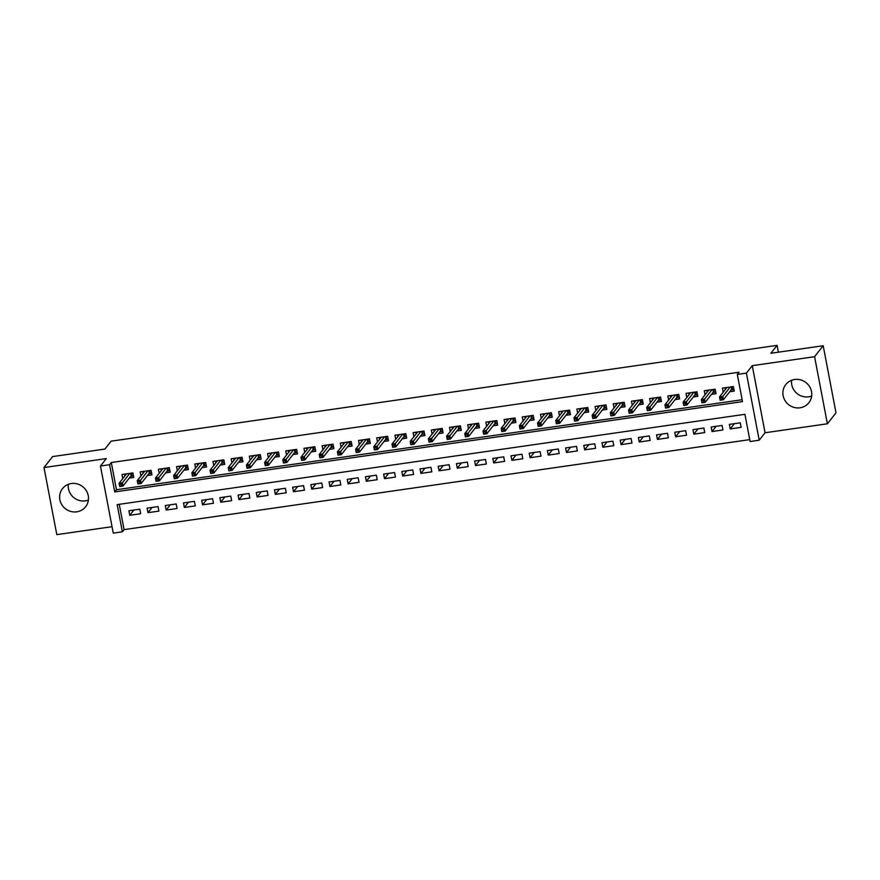 <?xml version="1.0" encoding="UTF-8"?>
<svg xmlns="http://www.w3.org/2000/svg" width="880" height="880" viewBox="0 0 880 880"><rect width="100%" height="100%" fill="white"/><g stroke="black" fill="none" stroke-linecap="round" stroke-linejoin="round"><path stroke-width="1.32" d="M88.385 500.082A14.696 14.036 38.2 0 1 85.371 500.863A14.696 14.036 38.2 0 1 68.332 484.319M76.747 511.83A14.696 14.036 -141.8 0 0 85.613 506.759A14.696 14.036 -141.8 0 0 86.317 490.677A14.696 14.036 -141.8 0 0 71.357 483.538A14.696 14.036 -141.8 0 0 62.502 488.609A14.696 14.036 -141.8 0 0 61.798 504.702A14.696 14.036 -141.8 0 0 76.747 511.83M811.668 396.044A14.696 14.036 38.2 0 1 808.643 396.825A14.696 14.036 38.2 0 1 791.615 380.281M800.03 407.792A14.696 14.036 -141.8 0 0 808.885 402.721A14.696 14.036 -141.8 0 0 809.589 386.628A14.696 14.036 -141.8 0 0 794.629 379.5A14.696 14.036 -141.8 0 0 785.774 384.56A14.696 14.036 -141.8 0 0 785.07 400.653A14.696 14.036 -141.8 0 0 800.03 407.792M122.364 531.817L113.267 533.126L100.463 466.026L109.56 464.717L114.752 491.92L742.5 401.621L737.308 374.418L746.405 373.109L759.209 440.209L750.112 441.518L744.92 414.315L117.172 504.614L122.364 531.817L124.08 529.628L749.749 439.626M778.393 352.176L777.095 345.367L111.133 441.166L104.929 449.053L52.613 456.577L44 467.544L56.804 534.633L112.035 526.691M777.095 345.367L770.891 353.254L823.196 345.73L836 412.83L827.387 423.786L814.583 356.697L752.268 365.662L746.405 373.109M752.268 365.662L765.061 432.751L827.387 423.786M765.061 432.751L759.209 440.209M823.196 345.73L814.583 356.697M129.239 478.115L133.76 477.455L132.902 472.923L121.979 474.496L122.76 478.599M147.433 475.497L151.954 474.837L151.096 470.305L140.173 471.878L140.954 475.981M165.638 472.879L170.148 472.23L169.29 467.687L158.367 469.26L159.159 473.363M183.832 470.261L188.353 469.612L187.484 465.069L176.572 466.642L177.353 470.745M202.026 467.643L206.547 466.994L205.678 462.451L194.766 464.024L195.547 468.127M220.22 465.025L224.741 464.376L223.872 459.844L212.96 461.406L213.741 465.52M238.414 462.407L242.935 461.758L242.066 457.226L231.154 458.788L231.935 462.902M256.608 459.789L261.129 459.14L260.271 454.608L249.348 456.17L250.129 460.284M274.802 457.171L279.323 456.522L278.465 451.99L267.542 453.552L268.323 457.666M293.007 454.553L297.528 453.904L296.659 449.372L285.736 450.945L286.528 455.048M311.201 451.935L315.722 451.286L314.853 446.754L303.941 448.327L304.722 452.43M329.395 449.317L333.916 448.668L333.047 444.136L322.135 445.709L322.916 449.812M347.589 446.699L352.11 446.05L351.241 441.518L340.329 443.091L341.11 447.194M365.783 444.081L370.304 443.432L369.446 438.9L358.523 440.473L359.304 444.576M383.977 441.463L388.498 440.814L387.64 436.282L376.717 437.855L377.498 441.958M402.182 438.845L406.692 438.196L405.834 433.664L394.911 435.237L395.703 439.34M420.376 436.227L424.897 435.578L424.028 431.046L413.116 432.619L413.897 436.722M438.57 433.609L443.091 432.96L442.222 428.428L431.31 430.001L432.091 434.104M456.764 431.002L461.285 430.342L460.416 425.81L449.504 427.383L450.285 431.486M474.958 428.384L479.479 427.724L478.61 423.192L467.698 424.765L468.479 428.868M493.152 425.766L497.673 425.117L496.815 420.574L485.892 422.147L486.673 426.25M511.346 423.148L515.867 422.499L515.009 417.956L504.086 419.529L504.867 423.632M529.551 420.53L534.072 419.881L533.203 415.349L522.28 416.911L523.072 421.014M547.745 417.912L552.266 417.263L551.397 412.731L540.485 414.293L541.266 418.407M565.939 415.294L570.46 414.645L569.591 410.113L558.679 411.675L559.46 415.789M584.133 412.676L588.654 412.027L587.785 407.495L576.873 409.057L577.654 413.171M602.327 410.058L606.848 409.409L605.99 404.877L595.067 406.45L595.848 410.553M620.521 407.44L625.042 406.791L624.184 402.259L613.261 403.832L614.042 407.935M638.726 404.822L643.236 404.173L642.378 399.641L631.455 401.214L632.247 405.317M656.92 402.204L661.441 401.555L660.572 397.023L649.66 398.596L650.441 402.699M675.114 399.586L679.635 398.937L678.766 394.405L667.854 395.978L668.635 400.081M693.308 396.968L697.829 396.319L696.96 391.787L686.048 393.36L686.829 397.463M711.502 394.35L716.023 393.701L715.154 389.169L704.242 390.742L705.023 394.845M734.349 423.676L730.224 428.923L741.136 427.35L740.278 422.818L729.355 424.391L730.224 428.923M716.155 426.294L712.03 431.541L722.942 429.968L722.073 425.436L711.161 427.009L712.03 431.541M697.961 428.912L693.825 434.159L704.748 432.586L703.879 428.054L692.967 429.627L693.825 434.159M679.756 431.53L675.631 436.777L686.554 435.204L685.685 430.672L674.773 432.245L675.631 436.777M661.562 434.148L657.437 439.395L668.36 437.822L667.491 433.29L656.568 434.863L657.437 439.395M643.368 436.755L639.243 442.013L650.155 440.44L649.297 435.908L638.374 437.481L639.243 442.013M625.174 439.373L621.049 444.631L631.961 443.058L631.103 438.526L620.18 440.099L621.049 444.631M606.98 441.991L602.855 447.249L613.767 445.676L612.898 441.144L601.986 442.717L602.855 447.249M588.786 444.609L584.65 449.867L595.573 448.294L594.704 443.762L583.792 445.335L584.65 449.867M570.581 447.227L566.456 452.485L577.379 450.912L576.51 446.38L565.598 447.953L566.456 452.485M552.387 449.845L548.262 455.103L559.185 453.53L558.316 448.998L547.404 450.56L548.262 455.103M534.193 452.463L530.068 457.721L540.991 456.148L540.122 451.616L529.199 453.178L530.068 457.721M515.999 455.081L511.874 460.328L522.786 458.766L521.928 454.234L511.005 455.796L511.874 460.328M497.805 457.699L493.68 462.946L504.592 461.384L503.734 456.852L492.811 458.414L493.68 462.946M479.611 460.317L475.486 465.564L486.398 464.002L485.529 459.459L474.617 461.032L475.486 465.564M461.417 462.935L457.281 468.182L468.204 466.62L467.335 462.077L456.423 463.65L457.281 468.182M443.212 465.553L439.087 470.8L450.01 469.227L449.141 464.695L438.229 466.268L439.087 470.8M425.018 468.171L420.893 473.418L431.816 471.845L430.947 467.313L420.024 468.886L420.893 473.418M406.824 470.789L402.699 476.036L413.611 474.463L412.753 469.931L401.83 471.504L402.699 476.036M388.63 473.407L384.505 478.654L395.417 477.081L394.559 472.549L383.636 474.122L384.505 478.654M370.436 476.025L366.311 481.272L377.223 479.699L376.365 475.167L365.442 476.74L366.311 481.272M352.242 478.643L348.106 483.89L359.029 482.317L358.16 477.785L347.248 479.358L348.106 483.89M334.037 481.25L329.912 486.508L340.835 484.935L339.966 480.403L329.054 481.976L329.912 486.508M315.843 483.868L311.718 489.126L322.641 487.553L321.772 483.021L310.86 484.594L311.718 489.126M297.649 486.486L293.524 491.744L304.447 490.171L303.578 485.639L292.655 487.212L293.524 491.744M279.455 489.104L275.33 494.362L286.242 492.789L285.384 488.257L274.461 489.83L275.33 494.362M261.261 491.722L257.136 496.98L268.048 495.407L267.19 490.875L256.267 492.448L257.136 496.98M243.067 494.34L238.942 499.598L249.854 498.025L248.985 493.493L238.073 495.055L238.942 499.598M224.873 496.958L220.737 502.216L231.66 500.643L230.791 496.111L219.879 497.673L220.737 502.216M206.668 499.576L202.543 504.834L213.466 503.261L212.597 498.729L201.685 500.291L202.543 504.834M188.474 502.194L184.349 507.441L195.272 505.879L194.403 501.347L183.48 502.909L184.349 507.441M170.28 504.812L166.155 510.059L177.067 508.497L176.209 503.954L165.286 505.527L166.155 510.059M152.086 507.43L147.961 512.677L158.873 511.115L158.015 506.572L147.092 508.145L147.961 512.677M119.251 504.317L124.08 529.628M139.821 509.19L128.898 510.763L129.767 515.295L140.679 513.733L139.821 509.19M737.308 374.418L739.035 372.229L111.287 462.528L116.468 489.731L742.137 399.729M729.696 391.732L734.217 391.083L733.359 386.551L722.436 388.124L723.217 392.227M100.463 466.026L106.315 458.579L44 467.544M111.287 462.528L109.56 464.717M116.468 489.731L114.752 491.92M133.892 510.048L129.767 515.295M725.384 389.477L725.054 387.75M731.874 386.76L732.446 389.741L733.92 389.532M731.115 389.939L732.446 389.741L731.566 389.356L731.093 386.881M719.939 398.123L720.291 399.938L722.106 399.674L721.765 397.859L719.939 398.123L719.521 396.935L722.799 396.462L723.426 399.729L720.148 400.202L719.521 396.935L726.957 387.475M722.106 399.674L723.426 399.729L731.566 389.356M721.765 397.859L730.235 387.002M707.19 392.095L706.86 390.368M713.68 389.378L714.252 392.359L715.726 392.15M712.921 392.557L714.252 392.359L713.372 391.974L712.899 389.499M701.745 400.741L702.097 402.556L703.912 402.292L703.56 400.477L701.745 400.741L701.327 399.553L704.605 399.08L705.221 402.347L701.954 402.82L701.327 399.553L708.763 390.093M703.912 402.292L705.221 402.347L713.372 391.974M703.56 400.477L712.041 389.62M688.996 394.713L688.666 392.986M695.486 391.996L696.058 394.977L697.532 394.768M694.716 395.175L696.058 394.977L695.178 394.592L694.705 392.117M683.551 403.359L683.892 405.174L685.718 404.91L685.366 403.095L683.551 403.359L683.133 402.171L686.411 401.698L687.027 404.965L683.76 405.427L683.133 402.171L690.569 392.711M685.718 404.91L687.027 404.965L695.178 394.592M685.366 403.095L693.836 392.238M670.802 397.32L670.472 395.593M677.292 394.614L677.864 397.595L679.338 397.386M676.522 397.793L677.864 397.595L676.984 397.21L676.511 394.735M665.357 405.977L665.698 407.792L667.524 407.528L667.172 405.713L665.357 405.977L664.939 404.789L668.206 404.316L668.833 407.583L665.555 408.045L664.939 404.789L672.375 395.329M667.524 407.528L668.833 407.583L676.984 397.21M667.172 405.713L675.642 394.856M652.597 399.938L652.278 398.211M659.098 397.232L659.67 400.213L661.144 400.004M658.328 400.411L659.67 400.213L658.79 399.828L658.317 397.342M647.163 408.595L647.504 410.41L649.319 410.146L648.978 408.331L647.163 408.595L646.745 407.407L650.012 406.934L650.639 410.201L647.361 410.663L646.745 407.407L654.17 397.947M649.319 410.146L650.639 410.201L658.79 399.828M648.978 408.331L657.448 397.474M634.403 402.556L634.073 400.829M640.904 399.85L641.465 402.831L642.95 402.622M640.134 403.029L641.465 402.831L640.596 402.446L640.123 399.96M628.958 411.213L629.31 413.028L631.125 412.764L630.784 410.949L628.958 411.213L628.54 410.025L631.818 409.552L632.445 412.808L629.167 413.281L628.54 410.025L635.976 400.565M631.125 412.764L632.445 412.808L640.596 402.446M630.784 410.949L639.254 400.092M616.209 405.174L615.879 403.447M622.71 402.468L623.271 405.449L624.745 405.24M621.94 405.647L623.271 405.449L622.391 405.064L621.918 402.578M610.764 413.831L611.116 415.646L612.931 415.382L612.59 413.567L610.764 413.831L610.346 412.632L613.624 412.17L614.251 415.426L610.973 415.899L610.346 412.632L617.782 403.172M612.931 415.382L614.251 415.426L622.391 405.064M612.59 413.567L621.06 402.71M598.015 407.792L597.685 406.065M604.505 405.086L605.077 408.067L606.551 407.858M603.746 408.265L605.077 408.067L604.197 407.682L603.724 405.196M592.57 416.449L592.922 418.264L594.737 418L594.396 416.185L592.57 416.449L592.152 415.25L595.43 414.788L596.046 418.044L592.779 418.517L592.152 415.25L599.588 405.79M594.737 418L596.046 418.044L604.197 407.682M594.396 416.185L602.866 405.328M579.821 410.41L579.491 408.683M586.311 407.704L586.883 410.685L588.357 410.476M585.552 410.883L586.883 410.685L586.003 410.3L585.53 407.814M574.376 419.067L574.717 420.871L576.543 420.618L576.191 418.803L574.376 419.067L573.958 417.868L577.236 417.406L577.852 420.662L574.585 421.135L573.958 417.868L581.394 408.408M576.543 420.618L577.852 420.662L586.003 410.3M576.191 418.803L584.672 407.946M561.627 413.028L561.297 411.301M568.117 410.322L568.689 413.303L570.163 413.094M567.347 413.49L568.689 413.303L567.809 412.918L567.336 410.432M556.182 421.685L556.523 423.489L558.349 423.236L557.997 421.421L556.182 421.685L555.764 420.486L559.042 420.013L559.658 423.28L556.38 423.753L555.764 420.486L563.2 411.026M558.349 423.236L559.658 423.28L567.809 412.918M557.997 421.421L566.467 410.553M543.433 415.646L543.103 413.919M549.923 412.94L550.495 415.921L551.969 415.712M549.153 416.108L550.495 415.921L549.615 415.536L549.142 413.05M537.988 424.292L538.329 426.107L540.155 425.854L539.803 424.039L537.988 424.292L537.57 423.104L540.837 422.631L541.464 425.898L538.186 426.371L537.57 423.104L544.995 413.644M540.155 425.854L541.464 425.898L549.615 415.536M539.803 424.039L548.273 413.171M525.228 418.264L524.898 416.537M531.729 415.558L532.29 418.539L533.775 418.33M530.959 418.726L532.29 418.539L531.421 418.143L530.948 415.668M519.794 426.91L520.135 428.725L521.95 428.461L521.609 426.657L519.794 426.91L519.376 425.722L522.643 425.249L523.27 428.516L519.992 428.989L519.376 425.722L526.801 416.262M521.95 428.461L523.27 428.516L531.421 418.143M521.609 426.657L530.079 415.789M507.034 420.882L506.704 419.155M513.535 418.176L514.096 421.157L515.57 420.948M512.765 421.344L514.096 421.157L513.216 420.761L512.743 418.286M501.589 429.528L501.941 431.343L503.756 431.079L503.415 429.275L501.589 429.528L501.171 428.34L504.449 427.867L505.076 431.134L501.798 431.607L501.171 428.34L508.607 418.88M503.756 431.079L505.076 431.134L513.216 420.761M503.415 429.275L511.885 418.407M488.84 423.5L488.51 421.773M495.33 420.794L495.902 423.775L497.376 423.555M494.571 423.962L495.902 423.775L495.022 423.379L494.549 420.904M483.395 432.146L483.747 433.961L485.562 433.697L485.221 431.893L483.395 432.146L482.977 430.958L486.255 430.485L486.882 433.752L483.604 434.225L482.977 430.958L490.413 421.498M485.562 433.697L486.882 433.752L495.022 423.379M485.221 431.893L493.691 421.025M470.646 426.118L470.316 424.391M477.136 423.412L477.708 426.393L479.182 426.173M476.377 426.58L477.708 426.393L476.828 425.997L476.355 423.522M465.201 434.764L465.553 436.579L467.368 436.315L467.027 434.5L465.201 434.764L464.783 433.576L468.061 433.103L468.677 436.37L465.41 436.843L464.783 433.576L472.219 424.116M467.368 436.315L468.677 436.37L476.828 425.997M467.027 434.5L475.497 423.643M452.452 428.736L452.122 427.009M458.942 426.03L459.514 429.011L460.988 428.791M458.172 429.198L459.514 429.011L458.634 428.615L458.161 426.14M447.007 437.382L447.348 439.197L449.174 438.933L448.822 437.118L447.007 437.382L446.589 436.194L449.867 435.721L450.483 438.988L447.216 439.461L446.589 436.194L454.025 426.734M449.174 438.933L450.483 438.988L458.634 428.615M448.822 437.118L457.292 426.261M434.258 431.354L433.928 429.627M440.748 428.648L441.32 431.629L442.794 431.409M439.978 431.816L441.32 431.629L440.44 431.233L439.967 428.758M428.813 440L429.154 441.815L430.98 441.551L430.628 439.736L428.813 440L428.395 438.812L431.673 438.339L432.289 441.606L429.011 442.079L428.395 438.812L435.831 429.352M430.98 441.551L432.289 441.606L440.44 431.233M430.628 439.736L439.098 428.879M416.064 433.972L415.734 432.245M422.554 431.255L423.126 434.247L424.6 434.027M421.784 434.434L423.126 434.247L422.246 433.851L421.773 431.376M410.619 442.618L410.96 444.433L412.775 444.169L412.434 442.354L410.619 442.618L410.201 441.43L413.468 440.957L414.095 444.224L410.817 444.697L410.201 441.43L417.626 431.97M412.775 444.169L414.095 444.224L422.246 433.851M412.434 442.354L420.904 431.497M397.859 436.59L397.529 434.863M404.36 433.873L404.921 436.854L406.406 436.645M403.59 437.052L404.921 436.854L404.052 436.469L403.579 433.994M392.414 445.236L392.766 447.051L394.581 446.787L394.24 444.972L392.414 445.236L391.996 444.048L395.274 443.575L395.901 446.842L392.623 447.315L391.996 444.048L399.432 434.588M394.581 446.787L395.901 446.842L404.052 436.469M394.24 444.972L402.71 434.115M379.665 439.208L379.335 437.481M386.166 436.491L386.727 439.472L388.201 439.263M385.396 439.67L386.727 439.472L385.847 439.087L385.374 436.612M374.22 447.854L374.572 449.669L376.387 449.405L376.046 447.59L374.22 447.854L373.802 446.666L377.08 446.193L377.707 449.46L374.429 449.922L373.802 446.666L381.238 437.206M376.387 449.405L377.707 449.46L385.847 439.087M376.046 447.59L384.516 436.733M361.471 441.826L361.141 440.099M367.961 439.109L368.533 442.09L370.007 441.881M367.202 442.288L368.533 442.09L367.653 441.705L367.18 439.23M356.026 450.472L356.378 452.287L358.193 452.023L357.852 450.208L356.026 450.472L355.608 449.284L358.886 448.811L359.502 452.078L356.235 452.54L355.608 449.284L363.044 439.824M358.193 452.023L359.502 452.078L367.653 441.705M357.852 450.208L366.322 439.351M343.277 444.433L342.947 442.706M349.767 441.727L350.339 444.708L351.813 444.499M349.008 444.906L350.339 444.708L349.459 444.323L348.986 441.837M337.832 453.09L338.173 454.905L339.999 454.641L339.647 452.826L337.832 453.09L337.414 451.902L340.692 451.429L341.308 454.696L338.041 455.158L337.414 451.902L344.85 442.442M339.999 454.641L341.308 454.696L349.459 444.323M339.647 452.826L348.128 441.969M325.083 447.051L324.753 445.324M331.573 444.345L332.145 447.326L333.619 447.117M330.803 447.524L332.145 447.326L331.265 446.941L330.792 444.455M319.638 455.708L319.979 457.523L321.805 457.259L321.453 455.444L319.638 455.708L319.22 454.52L322.498 454.047L323.114 457.303L319.836 457.776L319.22 454.52L326.656 445.06M321.805 457.259L323.114 457.303L331.265 446.941M321.453 455.444L329.923 444.587M306.889 449.669L306.559 447.942M313.379 446.963L313.951 449.944L315.425 449.735M312.609 450.142L313.951 449.944L313.071 449.559L312.598 447.073M301.444 458.326L301.785 460.141L303.611 459.877L303.259 458.062L301.444 458.326L301.026 457.138L304.293 456.665L304.92 459.921L301.642 460.394L301.026 457.138L308.451 447.667M303.611 459.877L304.92 459.921L313.071 449.559M303.259 458.062L311.729 447.205M288.684 452.287L288.354 450.56M295.185 449.581L295.746 452.562L297.231 452.353M294.415 452.76L295.746 452.562L294.877 452.177L294.404 449.691M283.25 460.944L283.591 462.759L285.406 462.495L285.065 460.68L283.25 460.944L282.832 459.745L286.099 459.283L286.726 462.539L283.448 463.012L282.832 459.745L290.257 450.285M285.406 462.495L286.726 462.539L294.877 452.177M285.065 460.68L293.535 449.823M270.49 454.905L270.16 453.178M276.991 452.199L277.552 455.18L279.026 454.971M276.221 455.378L277.552 455.18L276.672 454.795L276.199 452.309M265.045 463.562L265.397 465.366L267.212 465.113L266.871 463.298L265.045 463.562L264.627 462.363L267.905 461.901L268.532 465.157L265.254 465.63L264.627 462.363L272.063 452.903M267.212 465.113L268.532 465.157L276.672 454.795M266.871 463.298L275.341 452.441M252.296 457.523L251.966 455.796M258.786 454.817L259.358 457.798L260.832 457.589M258.027 457.985L259.358 457.798L258.478 457.413L258.005 454.927M246.851 466.18L247.203 467.984L249.018 467.731L248.677 465.916L246.851 466.18L246.433 464.981L249.711 464.519L250.338 467.775L247.06 468.248L246.433 464.981L253.869 455.521M249.018 467.731L250.338 467.775L258.478 457.413M248.677 465.916L257.147 455.048M234.102 460.141L233.772 458.414M240.592 457.435L241.164 460.416L242.638 460.207M239.833 460.603L241.164 460.416L240.284 460.031L239.811 457.545M228.657 468.798L229.009 470.602L230.824 470.349L230.483 468.534L228.657 468.798L228.239 467.599L231.517 467.126L232.133 470.393L228.866 470.866L228.239 467.599L235.675 458.139M230.824 470.349L232.133 470.393L240.284 460.031M230.483 468.534L238.953 457.666M215.908 462.759L215.578 461.032M222.398 460.053L222.97 463.034L224.444 462.825M221.628 463.221L222.97 463.034L222.09 462.638L221.617 460.163M210.463 471.405L210.804 473.22L212.63 472.967L212.278 471.152L210.463 471.405L210.045 470.217L213.323 469.744L213.939 473.011L210.672 473.484L210.045 470.217L217.481 460.757M212.63 472.967L213.939 473.011L222.09 462.638M212.278 471.152L220.748 460.284M197.714 465.377L197.384 463.65M204.204 462.671L204.776 465.652L206.25 465.443M203.434 465.839L204.776 465.652L203.896 465.256L203.423 462.781M192.269 474.023L192.61 475.838L194.436 475.574L194.084 473.77L192.269 474.023L191.851 472.835L195.129 472.362L195.745 475.629L192.467 476.102L191.851 472.835L199.287 463.375M194.436 475.574L195.745 475.629L203.896 465.256M194.084 473.77L202.554 462.902M179.52 467.995L179.19 466.268M186.01 465.289L186.582 468.27L188.056 468.05M185.24 468.457L186.582 468.27L185.702 467.874L185.229 465.399M174.075 476.641L174.416 478.456L176.231 478.192L175.89 476.388L174.075 476.641L173.657 475.453L176.924 474.98L177.551 478.247L174.273 478.72L173.657 475.453L181.082 465.993M176.231 478.192L177.551 478.247L185.702 467.874M175.89 476.388L184.36 465.52M161.315 470.613L160.985 468.886M167.816 467.907L168.377 470.888L169.862 470.668M167.046 471.075L168.377 470.888L167.508 470.492L167.035 468.017M155.87 479.259L156.222 481.074L158.037 480.81L157.696 479.006L155.87 479.259L155.452 478.071L158.73 477.598L159.357 480.865L156.079 481.338L155.452 478.071L162.888 468.611M158.037 480.81L159.357 480.865L167.508 470.492M157.696 479.006L166.166 468.138M143.121 473.231L142.791 471.504M149.622 470.525L150.183 473.506L151.657 473.286M148.852 473.693L150.183 473.506L149.303 473.11L148.83 470.635M137.676 481.877L138.028 483.692L139.843 483.428L139.502 481.613L137.676 481.877L137.258 480.689L140.536 480.216L141.163 483.483L137.885 483.956L137.258 480.689L144.694 471.229M139.843 483.428L141.163 483.483L149.303 473.11M139.502 481.613L147.972 470.756M124.927 475.849L124.597 474.122M131.417 473.143L131.989 476.124L133.463 475.904M130.658 476.311L131.989 476.124L131.109 475.728L130.636 473.253M119.482 484.495L119.834 486.31L121.649 486.046L121.308 484.231L119.482 484.495L119.064 483.307L122.342 482.834L122.958 486.101L119.691 486.574L119.064 483.307L126.5 473.847M121.649 486.046L122.958 486.101L131.109 475.728M121.308 484.231L129.778 473.374"/></g></svg>
